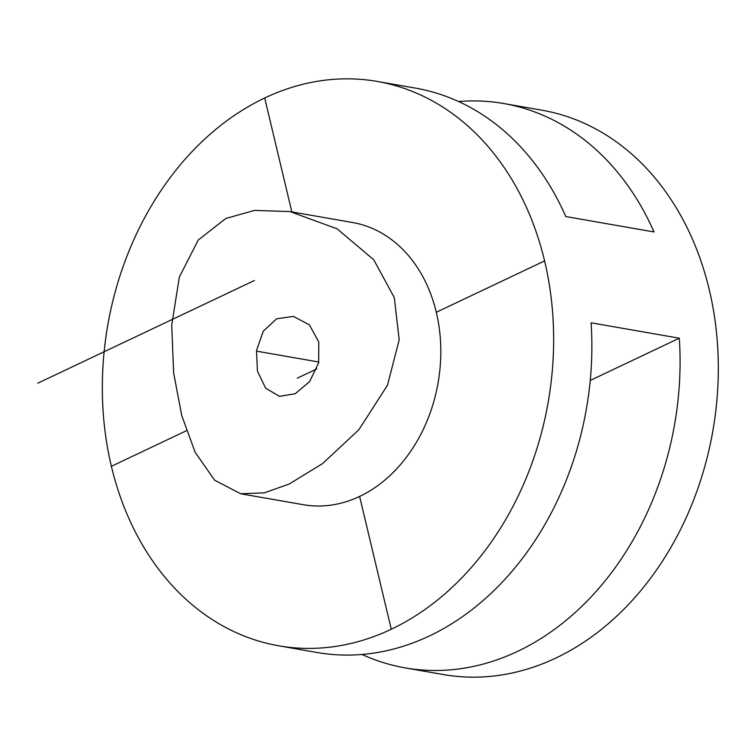 <?xml version="1.0" encoding="UTF-8"?>
<svg xmlns="http://www.w3.org/2000/svg" width="756" height="756" viewBox="0 0 756 756"><rect width="100%" height="100%" fill="white"/><g stroke="black" fill="none" stroke-linecap="round" stroke-linejoin="round"><path stroke-width="1.13" d="M391.268 629.247A286.448 223.549 -80.1 0 0 553.534 330.457A286.448 223.549 -80.1 0 0 377.272 81.44A286.448 223.549 -80.1 0 0 264.704 97.996A286.448 223.549 -80.1 0 0 102.438 396.787A286.448 223.549 -80.1 0 0 278.699 645.794A286.448 223.549 -80.1 0 0 391.268 629.247L359.62 496.427A143.224 111.775 -80.1 0 0 440.757 347.032A143.224 111.775 -80.1 0 0 352.627 222.529L289.945 211.585L337.148 228.832L373.766 259.79L394.33 297.675L399.187 339.813L387.497 385.201L358.93 429.673L322.538 463.617L289.057 484.105L264.316 492.855L240.654 493.762L214.628 480.211L195.124 452.239L181.752 415.611L173.634 372.906L171.725 325.137L179.342 277.017L198.27 240.021L225.77 218.484L254.441 210.423L289.945 211.585M240.654 493.762L303.345 504.706A143.224 111.775 -80.1 0 0 359.62 496.427M362.029 654.46A286.448 223.549 -80.1 0 0 405.14 667.879A286.448 223.549 -80.1 0 0 517.709 651.322A286.448 223.549 -80.1 0 0 679.313 338.206L591.097 322.803A286.448 223.549 -80.1 0 1 429.493 635.919A286.448 223.549 -80.1 0 1 316.925 652.475L278.699 645.794M405.14 667.879L443.366 674.56A286.448 223.549 -80.1 0 0 555.934 658.003A286.448 223.549 -80.1 0 0 718.2 359.213A286.448 223.549 -80.1 0 0 541.939 110.206L503.713 103.525A286.448 223.549 -80.1 0 0 458.599 101.54M377.272 81.44L415.498 88.121A286.448 223.549 -80.1 0 1 565.79 216.547L654.006 231.96A286.448 223.549 -80.1 0 0 503.713 103.525M590.247 380.438L679.313 338.206M257.446 371.205L265.668 388.197L279.455 396.333L295.209 393.744L309.648 381.6L318.654 362.7L318.815 342.109L309.45 324.919L293.413 316.386L276.62 318.796L263.305 331.147L256.511 350.425L257.446 371.205M291.844 211.916L264.704 97.996M544.689 260.877L436.288 312.275M316.717 368.966L297.297 378.17M186.345 430.769L111.274 466.357M257.409 351.294L318.815 362.02M37.8 383.197L254.413 280.504"/></g></svg>
